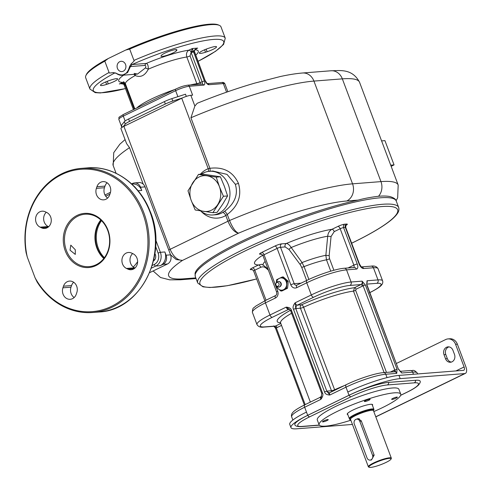 <?xml version="1.0" encoding="UTF-8"?>
<svg xmlns="http://www.w3.org/2000/svg" width="492" height="492" viewBox="0 0 492 492"><rect width="100%" height="100%" fill="white"/><g stroke="black" fill="none" stroke-linecap="round" stroke-linejoin="round"><path stroke-width="0.74" d="M366.688 283.49A2.626 2.257 -94.5 0 0 367.014 280.76L366.712 284.862L398.403 369.172L401.687 372.991A2.626 2.257 -94.5 0 0 400.23 371.485M352.444 424.442L296.885 428.796A39.428 6.457 -20.6 0 1 290.969 427.622L289.751 424.387A39.428 6.457 -20.6 0 1 306.485 412.093L304.659 407.241L320.846 399.381C322.838 396.78 323.385 394.621 322.488 392.923L291.418 310.261C290.957 308.349 289.21 307.309 286.178 307.143L269.991 315.003A30.664 5.018 159.4 0 0 256.978 324.566L252.414 312.426A30.664 5.018 -20.6 0 1 265.428 302.869L269.991 315.003A2.626 1.279 -115.9 0 0 272.248 317.328A28.038 4.588 159.4 0 0 264.555 326.903A2.626 2.257 85.5 0 1 263.847 327.094C260.649 327.611 258.355 326.762 256.978 324.566M387.038 377.604L385.771 374.24A2.626 2.257 85.5 0 0 383.502 372.622L394.486 371.761A2.626 2.257 85.5 0 1 396.755 373.379L394.781 370.015L363.096 285.704L365.372 284.966L362.087 281.147A2.626 2.257 85.5 0 1 360.931 284.573L349.947 285.434A2.626 2.257 -94.5 0 0 351.103 282.008A30.664 5.018 159.4 0 0 311.313 294.942L295.126 302.801L295.76 308.521L326.829 391.183L324.554 391.921C325.015 393.834 326.762 394.867 329.8 395.033L345.981 387.173L347.807 392.032A39.428 6.457 -20.6 0 1 398.969 375.402L463.513 370.341A3.506 1.704 -115.9 0 0 463.827 370.255A3.506 1.704 -115.9 0 0 464.091 366.964L455.574 344.308A8.764 7.521 -94.5 0 0 448.003 338.914A8.764 7.521 -94.5 0 0 445.647 339.56L396.49 363.428M346.411 384.646A2.626 1.279 64.1 0 0 346.177 384.707A2.626 1.279 64.1 0 0 345.981 387.173A30.664 5.018 -20.6 0 1 385.771 374.24L396.755 373.379L397.056 369.277L365.372 284.966M369.849 292.562A28.038 4.588 159.4 0 0 376.847 283.33A2.626 2.257 -94.5 0 0 377.997 279.899L367.014 280.76L366.712 284.862M290.969 427.622A39.428 6.457 -20.6 0 1 307.703 415.328L349.025 395.267A39.428 6.457 -20.6 0 1 400.18 378.637L464.731 373.576A7.011 3.407 -115.9 0 0 465.358 373.41L375.814 416.89M349.947 285.434A28.038 4.588 159.4 0 0 313.57 297.26L297.383 305.12A2.626 1.279 -115.9 0 1 295.126 302.801C293.134 305.403 292.586 307.555 293.484 309.259L324.554 391.921M448.003 338.914L449.793 338.779A8.764 7.521 85.5 0 1 457.369 344.166L465.881 366.823A7.011 3.407 -115.9 0 1 465.358 373.41M445.531 358.754L444.012 354.707A5.695 4.889 -94.5 0 1 448.04 346.854A5.695 4.889 -94.5 0 1 452.96 350.359L454.485 354.406A5.695 4.889 -94.5 0 1 450.451 362.253A5.695 4.889 -94.5 0 1 445.531 358.754L447.32 358.613A5.695 4.889 -94.5 0 0 451.342 362.087M447.32 358.613L445.801 354.566A5.695 4.889 -94.5 0 1 448.944 346.885M400.666 395.279L406.558 392.419A2.626 1.279 64.1 0 0 406.792 392.358C412.407 389.652 416.33 387.198 418.551 384.996C419.916 383.237 420.476 382.069 420.223 381.484A30.516 4.994 159.4 0 0 415.592 380.279L388.698 382.389A30.516 4.994 159.4 0 0 349.099 395.261L307.777 415.322A30.516 4.994 159.4 0 0 294.979 425.094C295.747 426.232 297.838 426.736 301.252 426.613L319.351 425.193M400.734 394.147L398.907 389.295A43.591 7.134 159.4 0 0 392.364 387.997A43.591 7.134 159.4 0 0 345.273 402.081A43.591 7.134 159.4 0 0 317.303 419.971L319.13 424.824A43.591 7.134 -20.6 0 1 347.1 406.933A43.591 7.134 -20.6 0 1 394.19 392.85A43.591 7.134 159.4 0 1 400.734 394.147A43.591 7.134 159.4 0 1 373.822 411.583M319.13 424.824A43.591 7.134 -20.6 0 0 325.667 426.121A43.591 7.134 159.4 0 0 350.858 420.211M369.652 399.215A3.069 0.504 -20.6 0 1 370.113 399.307A3.069 0.504 -20.6 0 1 368.145 400.568A3.069 0.504 -20.6 0 1 364.83 401.558A3.069 0.504 -20.6 0 1 364.369 401.466A3.069 0.504 -20.6 0 1 366.337 400.205A3.069 0.504 -20.6 0 1 369.652 399.215M323.791 420.844A3.069 0.504 -20.6 0 1 328.232 419.645A3.069 0.504 -20.6 0 1 326.928 420.599A3.069 0.504 -20.6 0 1 322.494 421.804A3.069 0.504 -20.6 0 1 323.791 420.844M350.661 419.688A3.069 0.504 -20.6 0 1 350.212 419.756A3.069 0.504 -20.6 0 1 349.751 419.664A3.069 0.504 -20.6 0 1 350.199 419.178M396.066 398.126A3.069 0.504 -20.6 0 1 391.626 399.332A3.069 0.504 -20.6 0 1 392.93 398.372A3.069 0.504 -20.6 0 1 397.37 397.173A3.069 0.504 -20.6 0 1 396.066 398.126M347.826 414.633A13.579 2.226 -20.6 0 1 347.217 414.264A13.579 2.226 -20.6 0 1 355.931 408.692A13.579 2.226 -20.6 0 1 370.605 404.301A13.579 2.226 -20.6 0 1 372.641 404.707A13.579 2.226 -20.6 0 1 372.432 405.39M373.459 410.599A12.804 2.097 159.4 0 0 373.742 410.15L373.908 409.645A13.143 2.152 159.4 0 0 373.914 409.338A13.143 2.152 159.4 0 0 371.946 408.95A13.143 2.152 159.4 0 0 357.746 413.194A13.143 2.152 159.4 0 0 349.314 418.587A13.143 2.152 159.4 0 0 349.517 418.815L349.978 419.079A12.804 2.097 159.4 0 0 350.482 419.239M373.742 410.15A12.804 2.097 159.4 0 0 371.829 409.473A12.804 2.097 159.4 0 0 357.253 413.932A12.804 2.097 159.4 0 0 349.978 419.079M391.035 459.085L391.288 458.538A12.269 2.011 159.4 0 0 391.331 458.163A12.269 2.011 159.4 0 0 389.492 457.8A12.269 2.011 159.4 0 0 376.239 461.76A12.269 2.011 159.4 0 0 368.367 466.797A12.269 2.011 159.4 0 0 368.643 467.049L369.197 467.289A11.826 1.937 159.4 0 0 370.704 467.4A11.826 1.937 159.4 0 0 382.591 463.95A11.826 1.937 159.4 0 0 391.035 459.085A11.826 1.937 159.4 0 0 389.301 458.372A11.826 1.937 159.4 0 0 375.654 462.572A11.826 1.937 159.4 0 0 369.197 467.289M370.07 460.1A3.506 3.007 85.5 0 1 367.044 457.941L354.271 423.963A3.506 3.007 85.5 0 1 356.749 419.129A3.506 3.007 85.5 0 1 359.781 421.287L372.549 455.266A3.506 3.007 85.5 0 1 370.07 460.1L371.442 459.989L374.16 455.143L361.233 420.758L357.967 418.618L356.552 419.153M358.896 418.692A3.506 3.007 -94.5 0 0 358.354 419.006M396.232 201.007C395.906 199.272 393.92 197.821 390.279 196.652A106.223 17.392 159.4 0 0 378.514 196.253C370.802 197.206 364 198.491 358.114 200.103A106.979 17.515 159.4 0 0 253.491 235.822A106.979 17.515 159.4 0 0 195.041 273.454L195.293 276.535A107.33 17.571 -20.6 0 1 264.173 232.495A107.33 17.571 -20.6 0 1 380.125 197.809A107.33 17.571 -20.6 0 1 396.232 201.007L398.661 207.483A107.33 17.571 -20.6 0 0 243.288 249.549A107.33 17.571 -20.6 0 0 197.729 283.005L195.293 276.535M378.514 196.253A13.143 11.279 -94.5 0 0 380.962 181.616L342.34 78.861A114.777 18.794 -20.6 0 1 359.56 82.287L398.182 185.035A114.777 18.794 159.4 0 0 380.962 181.616L352.555 183.842A114.777 18.794 159.4 0 0 229.543 220.514C232.593 227.901 235.607 232.119 238.589 233.159C234.635 232.562 231.092 228.583 227.962 221.228L170.115 249.321C173.325 256.621 177.446 260.317 182.47 260.409L176.197 259.536L170.54 254.794M200.515 210.877A21.906 18.801 -94.5 0 0 212.864 214.961L215.558 214.752A21.906 18.801 -94.5 0 0 222.618 212.513A3.506 1.661 59.7 0 1 225.81 215.508L227.273 214.475C238.269 206.007 241.99 195.632 238.448 183.344C232.974 171.647 223.466 166.628 209.918 168.301C210.25 170.287 210.152 171.357 209.623 171.505M201.216 211.431A25.412 21.808 85.5 0 0 225.81 215.508L227.962 221.228L229.543 220.514L227.273 214.475A3.506 0.738 57 0 0 224.586 211.308C234.838 203.473 238.411 194.438 235.293 184.223L227.027 174.396L212.858 171.019L209.444 171.29A21.906 18.801 -94.5 0 0 201.345 174.174M222.618 212.513L224.586 211.308M125.073 139.593L119.851 144.187L113.726 152.674L113.172 165.521A114.777 18.794 -20.6 0 1 129.513 147.661L126.579 143.596L120.915 128.529A7.011 1.15 -20.6 0 1 123.203 126.684A7.011 1.15 159.4 0 1 123.886 126.339L181.739 98.252L208.214 168.695A3.506 1.74 -111.4 0 1 208.313 171.413M123.203 126.684L125.257 124.125A10.517 1.722 -20.6 0 1 129.531 121.413L165.337 104.021A10.517 1.722 -20.6 0 1 172.76 101.063L182.483 97.902A7.011 1.15 159.4 0 0 181.739 98.252M168.75 250.034L170.115 249.321L123.886 126.339M145.017 186.88L140.534 187.231A7.011 6.015 -94.5 0 0 134.476 182.919L138.959 182.569A7.011 6.015 85.5 0 1 145.017 186.88L170.558 254.844A7.011 6.015 85.5 0 1 167.483 263.995L149.673 272.642M167.483 263.995L163 264.345A7.011 6.015 -94.5 0 0 166.081 255.194L164.863 251.959A10.517 9.022 85.5 0 1 160.244 265.68L155.767 266.031A10.517 9.022 -94.5 0 0 160.38 252.31L164.863 251.959M163 264.345L160.244 265.68M131.628 183.903L132.588 183.436A7.011 6.015 -94.5 0 1 134.476 182.919M131.807 184.07L132.662 184.002A10.517 9.022 85.5 0 1 141.751 190.472L138.098 190.755M140.534 187.231L141.751 190.472M153.504 260.938A5.037 4.323 -94.5 0 0 154.925 253.651M46.285 212.273A8.321 7.146 -94.5 0 0 48.21 226.535L48.634 226.738M73.646 282.23A8.321 7.146 -94.5 0 0 71.549 285.563L71.002 287.18A8.321 7.146 -94.5 0 0 74.175 297.525M132.631 253.558A8.321 7.146 -94.5 0 0 134.556 267.82L134.98 268.023M107.09 182.772A8.321 7.146 -94.5 0 0 104.993 186.111L104.452 187.729A8.321 7.146 -94.5 0 0 107.619 198.067M37.103 281.959L35.03 277.685L27.288 257.088L26.119 252.74A72.281 62.041 85.5 0 1 81.395 168.369A72.281 62.041 85.5 0 1 148.898 235.582A72.281 62.041 85.5 0 1 92.699 312.494A72.281 62.041 85.5 0 1 37.103 281.959M35.03 277.685A71.408 61.291 -94.5 0 0 137.951 280.926A71.408 61.291 -94.5 0 0 96.377 170.318A71.408 61.291 -94.5 0 0 27.288 257.088M65.251 250.834A27.158 23.315 -94.5 0 0 96.026 265.545A27.158 23.315 -94.5 0 0 107.951 230.096A27.158 23.315 -94.5 0 0 77.17 215.385A27.158 23.315 -94.5 0 0 65.251 250.834M46.709 212.476L45.307 211.806A8.321 7.146 -94.5 0 0 42.072 211.191A8.321 7.146 -94.5 0 0 35.639 218.134A8.321 7.146 -94.5 0 0 40.141 227.169L41.543 227.839A8.321 7.146 -94.5 0 0 44.778 228.454A8.321 7.146 -94.5 0 0 51.211 221.511A8.321 7.146 -94.5 0 0 46.709 212.476M63.48 286.196L62.933 287.814A8.321 7.146 -94.5 0 0 70.251 299.296A8.321 7.146 -94.5 0 0 76.272 294.191L76.82 292.574A8.321 7.146 -94.5 0 0 69.495 281.086A8.321 7.146 -94.5 0 0 63.48 286.196L71.549 285.563M126.487 268.454L127.889 269.124A8.321 7.146 -94.5 0 0 131.124 269.739A8.321 7.146 -94.5 0 0 137.557 262.796A8.321 7.146 -94.5 0 0 133.055 253.761L131.653 253.091A8.321 7.146 -94.5 0 0 128.418 252.476A8.321 7.146 -94.5 0 0 121.985 259.419A8.321 7.146 -94.5 0 0 126.487 268.454L134.556 267.82M109.722 194.734L110.263 193.116A8.321 7.146 -94.5 0 0 102.945 181.634A8.321 7.146 -94.5 0 0 96.924 186.739L96.383 188.356A8.321 7.146 -94.5 0 0 103.701 199.844A8.321 7.146 -94.5 0 0 109.722 194.734M66.389 250.465A26.285 22.558 -94.5 0 0 89.101 266.633A26.285 22.558 -94.5 0 0 107.705 230.397A26.285 22.558 -94.5 0 0 84.993 214.223A26.285 22.558 -94.5 0 0 66.389 250.465M75.294 249.764L75.294 254.413L70.03 250.176L70.799 245.151L75.294 249.764M103.8 258.509A26.285 22.558 85.5 0 1 96.869 248.073A26.285 22.558 85.5 0 1 100.774 219.961M104.003 258.245A26.285 22.558 85.5 0 1 101.02 220.188M104.415 257.703A26.285 22.558 85.5 0 1 101.506 220.662M153.639 260.373A5.037 4.323 -94.5 0 0 153.978 260.594M154.144 260.452A4.822 4.139 85.5 0 1 153.695 260.151M154.537 260.04A4.822 4.139 85.5 0 1 153.867 259.395M182.483 97.902A7.011 1.15 -20.6 0 1 190.834 95.294L192.624 95.153L189.279 86.254L203.62 85.128A4.379 2.128 64.1 0 0 204.346 80.909L192.31 48.53L188.953 50.159C186.653 51.66 185.945 53.942 186.825 57.004A37.238 6.095 159.4 0 0 148.32 69.163C148.326 65.59 147.637 63.683 146.253 63.443A42.496 6.956 -20.6 0 1 188.953 50.159A2.626 1.279 -115.9 0 1 190.97 51.937L193.184 51.217M358.114 200.103L346.786 200.994A13.143 11.279 -94.5 0 0 352.555 183.842L313.933 81.088A114.777 18.794 -20.6 0 0 190.921 117.76L194.869 106.032L197.2 103.295C216.751 95.35 235.926 88.621 254.715 83.117L280.286 76.537C288.755 74.698 296.184 73.517 302.574 73.001A13.143 11.279 85.5 0 1 313.933 81.088L342.34 78.861A13.143 11.279 85.5 0 0 330.981 70.774C339.517 70.743 352.081 68.105 359.56 82.287M122.2 127.25L121.462 125.288L124.347 121.696A10.517 1.722 -20.6 0 1 128.615 118.984L164.426 101.598A10.517 1.722 -20.6 0 1 171.843 98.634L185.49 94.2L186.314 96.401M200.349 84.187A2.626 1.279 64.1 0 0 200.072 82.619L204.346 80.909M190.379 84.968A37.238 6.095 -20.6 0 1 196.862 83.701A2.626 0.43 159.4 0 0 200.072 82.619L190.041 55.916L192.31 48.53L197.686 48.105C195.078 49.225 193.916 50.233 194.199 51.137L205.238 80.836A4.379 2.128 64.1 0 0 209.002 84.71L223.343 83.585A10.517 1.722 -20.6 0 1 224.924 83.898L227.864 91.721M123.8 81.992L119.31 83.972C122.508 83.21 124.298 83.259 124.685 84.126L125.011 84.624L124.531 85.221M123.627 75.153A42.496 6.956 -20.6 0 0 122.662 82.342A2.626 1.279 -115.9 0 1 124.685 84.126L124.039 84.772L133.443 109.593M121.998 83.763L120.737 83.726C123.031 83.917 124.132 84.267 124.039 84.772M108.246 83.861L106.641 84.384A8.321 1.365 -20.6 0 1 100.46 85.3A8.321 1.365 -20.6 0 1 109.87 80.362L111.475 79.839A8.321 1.365 -20.6 0 1 117.656 78.923A8.321 1.365 -20.6 0 1 108.246 83.861L107.281 81.285M161.148 55.719L161.487 55.295A8.321 1.365 -20.6 0 1 169.697 51.156A8.321 1.365 -20.6 0 1 176.917 49.883A8.321 1.365 -20.6 0 1 176.763 50.332L176.419 50.756A8.321 1.365 -20.6 0 1 168.209 54.895A8.321 1.365 -20.6 0 1 160.995 56.168A8.321 1.365 -20.6 0 1 161.148 55.719M208.749 48.222L210.361 47.699A8.321 1.365 -20.6 0 1 216.535 46.777A8.321 1.365 -20.6 0 1 207.126 51.715L205.521 52.238A8.321 1.365 -20.6 0 1 199.346 53.161A8.321 1.365 -20.6 0 1 208.749 48.222M198.147 61.316L215.594 51.279L223.596 44.428L225.25 38.179A72.281 11.833 159.4 0 0 133.935 60.405C134.802 60.319 133.867 61.475 131.136 63.868L129.593 66.5C127.311 74.741 122.766 76.955 115.946 73.124L113.209 72.57C109.796 73.16 108.412 73.13 109.07 72.478L104.808 61.149A72.281 11.833 159.4 0 0 85.915 75.528A72.281 11.833 159.4 0 0 85.663 77.718L89.925 89.046L95.214 92.644L100.386 92.957L125.552 88.597M198.128 61.266A69.655 11.402 159.4 0 0 214.721 39.36A69.655 11.402 159.4 0 0 132.059 64.557A2.626 0.904 -114.1 0 1 131.136 63.868M116.137 73.283A2.626 1.162 -49.8 0 1 116.026 73.216L114.581 73.044A2.626 1.624 -118.1 0 1 113.209 72.57M133.935 60.405L129.679 49.077L125.706 50.049L108.178 58.56L104.808 61.149M119.716 61.691A5.148 4.416 85.5 0 1 121.1 61.309A5.148 4.416 85.5 0 1 125.786 65.27A5.148 4.416 85.5 0 1 123.289 71.192A5.148 4.416 85.5 0 1 121.905 71.574A5.148 4.416 85.5 0 1 117.219 67.613A5.148 4.416 85.5 0 1 119.716 61.691M225.25 38.179L220.988 26.851A72.281 11.833 159.4 0 0 219.358 25.369A72.281 11.833 159.4 0 0 129.679 49.077M125.706 50.049A71.408 11.691 -20.6 0 1 218.257 24.883L219.358 25.369M85.915 75.528L86.426 74.433A71.408 11.691 -20.6 0 1 108.178 58.56M133.984 74.341L135.195 75.534C140.558 77.785 144.937 75.657 148.32 69.163L145.398 67.945C146.019 66.328 145.866 65.485 144.931 65.424A2.626 2.257 -94.5 0 1 146.253 63.443L132.059 64.557L130.441 66.561L129.593 66.5M196.154 48.849L196.806 48.48C194.77 49.969 193.989 50.922 194.469 51.34A1.753 0.418 177.3 0 0 194.199 51.137M134.833 108.916L125.466 83.997A37.238 6.095 159.4 0 1 135.195 75.534A2.626 1.587 116 0 0 135.165 74.249M144.931 65.424L130.441 66.561L127.569 72.595L122.188 75.27L121.327 75.288C121.875 75.227 119.636 75.805 116.026 73.216A2.626 1.162 -49.8 0 1 115.946 73.124M122.188 75.27L137.52 74.064L145.398 67.945M134.162 73.4L137.52 74.064M190.921 117.76L209.918 168.301L208.214 168.695A25.412 21.808 85.5 0 0 200.324 174.254M212.864 214.961A21.906 18.801 -94.5 0 0 228.368 184.764A21.906 18.801 -94.5 0 0 209.444 171.29M222.716 204.131L217.077 212.378L212.907 212.704L195.189 209.986L191.21 200.435L187.993 190.828L198.51 174.402L202.679 174.07L220.398 176.794L224.377 186.339L227.593 195.945L222.716 204.131M198.51 174.402L216.228 177.12L220.398 176.794M216.228 177.12L219.444 186.726L223.423 196.271L227.593 195.945M223.423 196.271L212.907 212.704M203.67 211.375A17.964 15.418 -94.5 0 0 217.784 204.518A17.964 15.418 -94.5 0 0 219.444 186.726A17.964 15.418 -94.5 0 0 206.984 175.792A17.964 15.418 -94.5 0 0 192.87 182.643A17.964 15.418 85.5 0 0 191.21 200.435A17.964 15.418 85.5 0 0 203.67 211.375M381.589 140.89L384.935 140.632L394.055 164.9L390.716 165.164M394.055 164.9L391.146 166.314M268.411 270.176L266.012 268.091C264.364 266.75 262.599 266.492 260.717 267.316L254.776 270.2L266.049 300.194M261.541 264.315L258.46 264.991L252.519 267.876A5.258 0.861 159.4 0 0 251.08 269.671L252.218 269.585M322.488 392.923L321.743 393.471L290.674 310.809L289.376 309.265L286.178 307.143A2.626 1.279 64.1 0 0 288.435 309.468L272.248 317.328M290.674 310.809L291.418 310.261M305.095 404.707A2.626 1.279 64.1 0 0 304.856 404.768L321.042 396.909A2.626 1.279 64.1 0 0 320.846 399.381L321.743 393.471M274.321 326.276L276.32 327.844L275.575 328.392L273.724 325.901M308.871 279.419L304.056 266.621L302.057 262.556L291.202 247.513C289.487 244.93 287.857 243.589 286.307 243.497L281.688 243.86A5.258 0.861 159.4 0 0 274.868 246.074L261.781 252.427A5.258 0.861 159.4 0 0 260.336 254.223L261.48 254.136M346.017 225.367A5.258 0.861 159.4 0 0 346.528 224.051L344.738 224.192A5.258 0.861 159.4 0 0 337.918 226.412L331.977 229.297C329.474 230.668 328.047 232.98 327.697 236.234L325.858 255.33L326.491 259.825L330.753 271.16M337.918 226.412A2.626 1.279 -115.9 0 1 340.175 228.731L334.234 231.615L331.067 236.498L329.154 255.612L325.858 255.33A30.086 4.926 159.4 0 0 302.057 262.556A2.626 0.849 -36.8 0 0 300.138 264.493L289.068 249.536L285.151 246.929L280.532 247.285A2.626 2.257 85.5 0 1 281.688 243.86M362.438 286.123L356.042 289.228A1.753 0.855 -115.9 0 0 354.535 287.679L353.484 291.104A43.806 7.171 159.4 0 0 303.595 307.236A2.626 0.99 65.5 0 0 301.596 304.788A46.439 7.601 -20.6 0 1 354.535 287.679L360.931 284.573A1.753 0.855 -115.9 0 1 362.438 286.123A4.379 3.758 85.5 0 0 363.096 285.704L362.087 281.147L351.103 282.008L346.54 269.868L356.405 269.099A5.258 2.558 -115.9 0 0 357.266 264.032A2.626 0.43 159.4 0 0 353.859 265.139A2.626 1.279 -115.9 0 1 353.816 267.507M390.31 372.087L394.067 370.267A4.379 3.758 85.5 0 1 394.781 370.015L397.056 369.277M329.886 392.628A2.626 2.257 85.5 0 1 329.523 392.696A2.626 2.257 85.5 0 1 327.254 391.078A5.258 2.558 -115.9 0 0 326.829 391.183L329.8 395.033A2.626 1.279 -115.9 0 1 329.997 392.567L346.177 384.707C358.078 378.871 375.562 373.145 383.502 372.622M334.769 390.242A2.626 0.99 65.5 0 0 334.609 389.762L303.595 307.236A2.626 0.43 -20.6 0 1 300.446 308.22L296.233 308.552A5.258 2.558 -115.9 0 1 295.76 308.521L293.484 309.259M331.971 391.601A2.626 2.257 85.5 0 1 331.467 390.746L300.446 308.22A2.626 2.257 -94.5 0 1 301.596 304.788L297.383 305.12A2.626 2.257 -94.5 0 0 296.233 308.552M344.32 385.605A43.806 7.171 -20.6 0 0 334.609 389.762A2.626 0.43 -20.6 0 1 331.467 390.746L327.254 391.078M276.018 285.305L275.963 286.738L280.877 291.049L281.959 290.963L287.525 288.257L287.986 284.739L288.183 281.246L283.269 276.935L282.187 277.014L276.621 279.72L276.16 283.238M288.183 281.246L287.094 281.332L282.187 277.014M287.525 288.257L286.442 288.343L287.094 281.332M280.877 291.049L286.442 288.343M276.406 285.852A6.132 5.264 -94.5 0 0 278.288 288.902A6.132 5.264 -94.5 0 0 283.527 289.708A6.132 5.264 -94.5 0 0 286.639 284.85A6.132 5.264 -94.5 0 0 284.511 279.185A6.132 5.264 -94.5 0 0 279.272 278.38A6.132 5.264 -94.5 0 0 276.184 283.029M276.098 283.171A1.974 1.691 -94.5 0 0 278.164 286.172A1.974 1.691 85.5 0 0 276.793 282.531A1.974 1.691 -94.5 0 0 276.098 283.171L276.467 282.574A2.847 2.442 -94.5 0 1 277.476 281.645A2.847 2.442 85.5 0 1 278.244 281.436A2.847 2.442 85.5 0 1 280.834 283.626A2.847 2.442 85.5 0 1 279.45 286.904A2.847 2.442 -94.5 0 1 278.687 287.113A2.847 2.847 0 0 0 281.215 283.527A2.847 2.847 0 0 0 278.244 281.436M276.295 285.729L276.756 286.264A2.847 2.442 -94.5 0 0 278.687 287.113M366.977 284.917L398.403 369.172M398.668 369.221L401.687 372.991L412.665 372.13A30.664 5.018 -20.6 0 1 417.271 373.047C413.262 368.674 412.776 371.103 410.396 370.513A2.626 2.257 85.5 0 1 412.665 372.13L413.471 374.264M376.847 283.33L366.749 284.118M346.528 224.051A2.626 2.257 -94.5 0 0 345.378 227.482L343.582 227.624L357.266 264.032M344.849 225.908L346.214 225.133C345.913 224.832 345.765 225.643 345.771 227.562A2.626 0.43 -20.6 0 0 345.378 227.482L359.062 263.89A5.258 2.558 64.1 0 0 363.576 268.534L373.434 267.759L377.997 279.899A30.664 5.018 159.4 0 1 382.598 280.815L378.041 268.675A30.664 5.018 -20.6 0 0 373.434 267.759A2.626 2.257 85.5 0 0 371.165 266.141C374.363 265.631 376.657 266.473 378.041 268.675M347.807 392.032L349.025 395.267M307.703 415.328L306.485 412.093M265.865 300.335A2.626 1.279 64.1 0 0 265.625 300.397A2.626 1.279 64.1 0 0 265.428 302.869L275.415 298.023A5.258 4.514 85.5 0 0 277.722 291.159A2.626 0.43 159.4 0 0 276.609 291.977C276.99 293.792 276.658 294.979 275.612 295.551A2.626 1.279 64.1 0 0 275.415 298.023M274.868 246.074A2.626 1.279 -115.9 0 1 277.125 248.398L264.038 254.751L275.969 286.498M276.117 286.885L277.722 291.159M296.854 285.249A2.626 2.257 85.5 0 1 296.492 285.311A2.626 2.257 85.5 0 1 294.216 283.7L280.532 247.285A2.626 0.43 -20.6 0 0 277.125 248.398L290.809 284.807A5.258 4.514 -94.5 0 0 296.762 287.654L306.75 282.802A30.664 5.018 -20.6 0 1 346.54 269.868A2.626 2.257 85.5 0 0 344.271 268.251L354.129 267.482A2.626 2.257 85.5 0 1 356.405 269.099M313.57 297.26A2.626 1.279 -115.9 0 1 311.313 294.942L306.75 282.802A2.626 1.279 64.1 0 1 306.947 280.335C318.847 274.505 336.331 268.773 344.271 268.251M398.969 375.402L400.18 378.637M375.771 416.773L464.731 373.576M455.574 344.308L457.369 344.166M455.906 370.937L464.091 366.964M406.558 392.419A28.038 4.588 159.4 0 0 414.252 382.844L387.358 384.953A28.038 4.588 159.4 0 0 350.974 396.78L309.652 416.841A28.038 4.588 159.4 0 0 301.959 426.423L319.253 425.063M301.959 426.423A2.626 2.257 85.5 0 1 301.252 426.613M309.652 416.841A2.626 1.279 -115.9 0 1 307.777 415.322M350.974 396.78A2.626 1.279 -115.9 0 1 349.099 395.261M387.358 384.953A2.626 2.257 -94.5 0 0 388.698 382.389M414.252 382.844A2.626 2.257 -94.5 0 0 415.592 380.279M368.367 466.797L350.513 419.307A12.269 2.011 -20.6 0 1 358.385 414.27A12.269 2.011 -20.6 0 1 371.638 410.303A12.269 2.011 -20.6 0 1 373.477 410.672L373.428 410.58M359.781 421.287L361.386 421.158M372.549 455.266L374.16 455.143M444.012 354.707L445.801 354.566M291.645 416.798A30.664 5.018 -20.6 0 1 304.659 407.241A2.626 1.279 64.1 0 1 304.856 404.768C295.44 409.485 293.595 411.57 293.097 412.136C291.615 413.637 291.129 415.193 291.645 416.798L292.863 420.033M256.627 278.909A105.577 17.288 -20.6 0 1 200.023 284.124A105.577 17.288 -20.6 0 1 244.788 251.098A105.577 17.288 -20.6 0 1 381.786 206.566A105.577 17.288 -20.6 0 1 352.813 242.63A105.577 17.288 -20.6 0 1 351.645 243.196M262.746 255.194A47.287 7.743 159.4 0 0 258.46 264.991A2.626 1.279 -115.9 0 1 260.717 267.316M334.234 231.615A2.626 1.279 -115.9 0 0 331.977 229.297A47.287 7.743 159.4 0 0 286.307 243.497A2.626 2.257 -94.5 0 0 285.151 246.929M346.786 200.994A101.635 16.642 159.4 0 0 238.589 233.159L182.47 260.409A101.635 16.642 159.4 0 0 183.91 278.816L195.804 277.888M183.91 278.816A13.143 11.279 85.5 0 1 180.373 279.788L196.056 278.558M238.448 183.344A3.506 0.572 -20.6 0 1 235.293 184.223M129.513 147.661L143.233 184.162M170.558 254.844L166.081 255.194M151.382 268.158L155.767 266.031A1.753 0.855 64.1 0 1 154.26 264.487A8.764 7.521 -94.5 0 0 158.104 253.048L160.38 252.31L155.786 240.096M135.792 188.092A10.517 9.022 -94.5 0 0 134.113 186.314M158.104 253.048L155.656 246.529M109.907 194.174L105.712 196.21M152.268 265.452L154.26 264.487M133.252 267.008A37.238 31.962 -94.5 0 0 137.625 261.67M98.972 312.002C140.958 310.544 169.088 253.761 149.802 210.564C139.23 183.461 113.246 165.472 87.674 167.877A72.281 62.041 85.5 0 1 155.171 235.09A72.281 62.041 85.5 0 1 98.972 312.002L92.699 312.494M41.543 227.839L47.878 227.341M40.141 227.169L48.21 226.535M62.933 287.814L71.002 287.18M127.889 269.124L134.224 268.626M96.383 188.356L104.452 187.729M96.924 186.739L104.993 186.111M226.572 92.176L223.343 83.585A1.753 1.507 85.5 0 0 221.831 82.502C223.263 82.195 224.297 82.662 224.924 83.898M194.869 106.032L190.834 95.294M194.469 51.34L194.555 51.765L191.124 52.521L202.071 81.647A2.626 1.279 64.1 0 1 201.966 84.064M121.875 127.459L118.836 119.384A10.517 1.722 -20.6 0 1 123.295 116.106L175.638 90.688A10.517 1.722 -20.6 0 1 189.279 86.254A1.753 1.507 85.5 0 0 187.766 85.177L202.107 84.052A1.753 1.507 85.5 0 1 203.62 85.128M175.927 89.003A1.753 0.855 64.1 0 0 175.767 89.04A1.753 0.855 64.1 0 0 175.638 90.688L177.889 96.672M171.843 98.634L172.76 101.063M123.584 114.415A1.753 0.855 64.1 0 0 123.43 114.458A1.753 0.855 64.1 0 0 123.295 116.106L125.134 120.989M190.041 55.916A2.626 0.43 159.4 0 1 186.825 57.004L196.862 83.701A2.626 2.066 -98.4 0 0 197.255 84.433M136.917 107.908A37.238 6.095 -20.6 0 1 174.697 89.562M125.645 84.47L125.011 84.624L134.248 109.206M115.632 72.957L114.581 73.044A69.655 11.402 159.4 0 0 125.534 88.548M195.109 49.766A42.496 6.956 -20.6 0 1 195.798 55.061M109.07 72.478A72.281 11.833 159.4 0 0 89.925 89.046M105.712 81.924L106.641 84.384M175.995 49.618L176.419 50.756M176.505 49.649L176.763 50.332M204.598 49.784L205.521 52.238M206.16 49.145L207.126 51.715M194.555 51.765L205.238 80.836M207.562 83.628A1.753 1.507 85.5 0 1 209.002 84.71M124.347 121.696L125.257 124.125M128.615 118.984L129.531 121.413M164.426 101.598L165.337 104.021M260.336 254.223A2.626 2.257 85.5 0 1 261.006 254.032C261.006 253.608 261.652 254.118 262.925 255.569A2.626 0.43 -20.6 0 1 264.038 254.751A2.626 1.279 64.1 0 0 261.781 252.427M264.85 300.778L253.663 271.018A2.626 0.43 -20.6 0 1 254.776 270.2A2.626 1.279 64.1 0 0 252.519 267.876M251.08 269.671A2.626 2.257 85.5 0 1 251.744 269.481M266.283 267.599A2.626 1.015 -49.1 0 1 266.012 268.091M265.139 261.467A39.698 6.501 159.4 0 0 263.552 265.391L261.805 264.327M289.56 309.382L288.435 309.468A2.626 2.257 85.5 0 1 289.142 309.277A2.626 2.257 85.5 0 1 289.382 309.271M281.529 325.409L277.039 327.592A4.379 3.758 85.5 0 1 276.32 327.844L305.175 404.615M264.555 326.903L275.538 326.042A2.626 2.257 85.5 0 1 274.831 326.233L263.847 327.094M280.803 323.484L275.538 326.042A1.753 0.855 -115.9 0 1 277.039 327.592M280.575 322.887A46.439 7.601 -20.6 0 1 290.44 310.311M291.596 313.256A43.806 7.171 159.4 0 0 280.606 322.955L310.354 402.099M319.203 397.8A43.806 7.171 -20.6 0 1 321.608 396.361M331.067 236.498L327.697 236.234A39.698 6.501 159.4 0 0 291.202 247.513A2.626 0.806 -36.3 0 0 289.068 249.536M329.154 255.612L329.554 258.761A2.626 0.43 159.4 0 1 326.491 259.825A28.911 4.736 159.4 0 0 304.056 266.621A2.626 0.43 -20.6 0 1 301.67 267.285L300.138 264.493M306.627 280.489L301.67 267.285M329.554 258.761L333.883 270.274M344.738 224.192A2.626 2.257 85.5 0 0 343.582 227.624A2.626 0.43 -20.6 0 0 340.175 228.731L353.859 265.139L348.059 267.955M345.771 227.562L359.455 263.97A2.626 0.43 159.4 0 0 359.062 263.89M363.576 268.534A2.626 2.257 -94.5 0 0 361.546 266.916M307.18 280.274A2.626 1.279 64.1 0 0 306.947 280.335L296.492 285.311M290.809 284.807A2.626 0.43 159.4 0 1 294.216 283.7L301.141 283.152M296.762 287.654A2.626 1.279 -115.9 0 1 296.959 285.182M356.042 289.228L355.654 290.372L386.478 372.389M394.086 371.792A1.753 0.855 64.1 0 0 394.067 370.267M384.104 372.579L353.484 291.104L355.654 290.372M400.642 395.347L406.792 392.358M349.314 418.587L347.432 413.587M373.914 409.338L372.038 404.338M391.331 458.163L373.477 410.672M356.749 419.129L359.529 418.913M351.657 243.22L352.973 242.587C367.616 235.459 379.037 228.946 387.222 223.048C391.933 219.647 395.254 216.578 397.185 213.848C398.791 211.732 399.283 209.61 398.661 207.483M256.639 278.939L227.261 285.729L209.955 287.512L203.005 286.818L197.729 283.005M398.182 185.035L397.659 197.821L396.115 200.724M153.11 270.969L160.521 277.506L169.642 279.831L180.373 279.788M113.172 165.521L116.094 173.295M110.497 192.304L104.968 194.986M87.674 167.877L81.395 168.369M302.574 73.001L330.981 70.774M118.836 119.384C119.501 116.469 116.998 118.504 123.43 114.458L175.767 89.04C179.777 87.348 182.071 86.057 187.766 85.177M207.556 83.622L221.831 82.502M207.489 83.628L207.581 83.634C207.144 83.628 206.449 82.711 205.502 80.891M123.455 81.844L123.455 81.844C123.664 81.592 124.335 82.312 125.466 83.997M262.925 255.569L276.609 291.977M252.414 312.426C252.501 309.4 252.993 307.844 253.878 307.746L255.834 306.055L265.625 300.397L275.612 295.551M253.663 271.018C252.39 269.567 251.75 269.056 251.732 269.481L251.787 269.481M267.949 268.946L263.552 265.391M321.042 396.909L321.59 396.392M275.575 328.392L304.376 405.002M280.2 322.408L280.606 322.955M361.306 266.916L359.455 263.97M361.522 266.898L371.165 266.141M369.387 292.845C378.803 288.127 380.648 286.036 381.152 285.477C382.628 283.97 383.114 282.42 382.598 280.815M329.523 392.696L329.997 392.567M400.051 371.325L410.396 370.513M417.271 373.047L417.603 373.938"/></g></svg>
